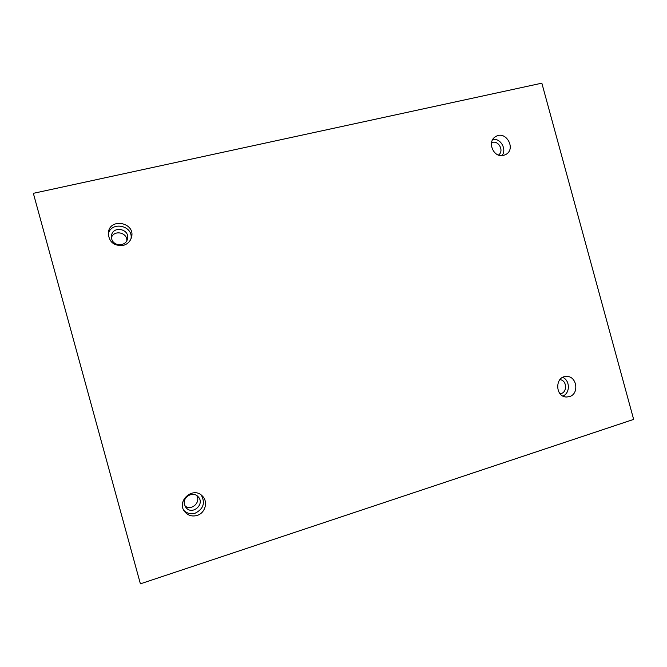 <?xml version="1.0" encoding="UTF-8"?>
<svg xmlns="http://www.w3.org/2000/svg" width="667" height="667" viewBox="0 0 667 667"><rect width="100%" height="100%" fill="white"/><g stroke="black" fill="none" stroke-linecap="round" stroke-linejoin="round"><path stroke-width="1" d="M541.846 83.175L33.35 193.33L140.395 583.825L633.65 419.401L541.846 83.175M111.447 237.527C114.082 229.69 127.339 232.416 126.813 240.637M196.682 495.531C201.176 502.368 191.154 511.289 184.959 505.903M123.095 245.448C113.765 246.106 108.838 241.904 108.304 232.85C109.688 217.15 136.076 222.653 131.432 237.56C130.14 241.646 127.364 244.28 123.095 245.448M503.56 155.386C493.622 158.296 486.543 141.579 495.631 136.635C505.803 129.848 516.591 149.041 505.719 154.544L503.56 155.386M569.451 396.598L566.692 396.998C554.961 397.232 554.694 376.146 566.408 376.455C576.855 375.721 579.615 393.905 569.451 396.598M197.073 515.449C192.038 516.783 187.894 515.508 184.642 511.614C176.038 501.059 193.155 486.01 202.293 495.956C208.404 501.534 205.319 513.148 197.073 515.449M184.542 504.744C182.074 497.198 192.913 490.745 198.041 496.64C205.611 503.927 192.129 515.941 185.885 507.412L184.542 504.744M183.892 510.455C187.077 513.482 190.854 514.399 195.214 513.181C203.435 508.971 205.453 502.935 201.259 495.056M559.863 379.665C567.325 380.14 567.509 393.297 560.055 393.747M562.965 396.048C570.285 393.088 570.102 380.365 562.715 377.38M491.521 142.78C498.207 139.395 504.686 150.9 498.449 155.061M502.068 155.603C506.97 149.3 500.717 138.186 492.896 139.328M111.689 238.853L111.489 235.793C112.623 225.263 130.34 228.914 127.422 239.028C125.921 246.665 113.398 246.557 111.689 238.853M130.99 238.828C133.567 225.429 110.964 220.727 108.229 234.2"/></g></svg>

